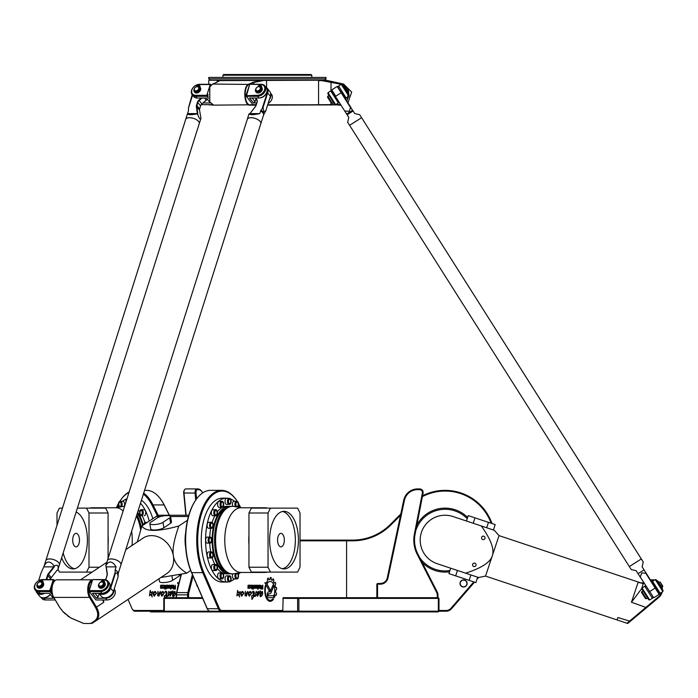 <?xml version="1.0" encoding="UTF-8"?>
<svg xmlns="http://www.w3.org/2000/svg" width="698" height="698" viewBox="0 0 698 698"><rect width="100%" height="100%" fill="white"/><g stroke="black" fill="none" stroke-linecap="round" stroke-linejoin="round"><path stroke-width="1.05" d="M196.574 584.243A3.368 1.684 90 0 0 197.595 586.599M463.559 587.027A3.551 3.551 0 0 0 466.639 581.696A3.551 3.551 0 0 0 460.488 581.696A3.551 3.551 0 0 0 463.559 587.027M463.559 586.835A3.368 3.368 0 0 1 460.654 581.792A3.368 3.368 0 0 1 466.473 581.792A3.368 3.368 0 0 1 463.559 586.835M268.73 591.791L269.777 591.791A1.815 0.907 90 0 0 270.475 591.127L272.97 585.116A6.963 3.481 -90 0 1 273.555 586.748L271.129 592.567A3.246 1.623 -90 0 1 269.882 593.736L268.73 593.736A0.986 0.497 90 0 0 268.233 594.731A0.986 0.497 90 0 0 268.73 595.717L273.346 595.717L274.393 597.636L268.73 597.671A2.94 1.475 -90 0 1 267.264 594.731A2.94 1.475 -90 0 1 268.73 591.791L269.716 591.791M274.393 597.636L268.73 597.671M273.284 595.717L274.331 597.636M268.73 595.717L268.669 595.717A0.986 0.497 90 0 1 268.172 594.731A0.986 0.497 90 0 1 268.669 593.736L268.73 593.736M273.555 586.748L271.068 592.567A3.246 1.623 -90 0 1 269.821 593.736M272.935 585.177A6.963 3.481 -90 0 1 273.494 586.748M269.288 590.944L264.874 582.76L266.322 582.76L269.96 589.513A0.977 0.489 -90 0 1 270.082 590.587A0.977 0.489 -90 0 1 269.629 591.206A0.977 0.489 -90 0 1 269.288 590.944M264.874 582.76L266.261 582.76L269.899 589.513A0.977 0.489 -90 0 1 270.021 590.552A0.977 0.489 -90 0 1 269.594 591.197M251.69 595.717L252.318 595.987M254.299 595.403L251.978 599.451L251.699 595.717L252.353 595.987C254.063 593.911 254.116 592.558 252.501 591.93L252.179 592.052M252.501 591.93L253.042 591.171L253.304 595.848L254.334 595.403L254.081 596.633M253.679 596.615L251.943 599.425M253.042 591.171C254.709 591.747 254.822 593.3 253.374 595.848L253.304 595.848M250.486 592.323L250.46 592.323C248.706 592.654 248.322 593.553 249.308 595.036L251.673 592.986L249.317 596.162M251.646 592.977L249.352 596.162C247.607 593.789 247.973 592.227 250.46 591.459L251.088 592.602L250.521 592.323C248.767 592.654 248.383 593.553 249.369 595.036L249.308 595.036M250.46 591.459L251.114 592.611M246.132 595.071L245.05 595.813M245.347 591.293L245.295 594.617L247.773 591.45L246.315 596.179L246.176 595.062L245.077 595.813L245.382 591.293L245.295 594.617M247.738 591.459L246.368 596.179M261.218 587.14L261.139 588.309L262.387 588.309L262.387 587.14L261.157 587.14L261.139 588.309M262.326 587.14L261.157 587.14M261.026 586.564L260.755 585.229L261.558 586.529L262.387 586.529L262.814 585.229L262.814 589.025L261.061 589.025A0.942 0.471 -90 0 1 260.59 588.074L261.026 586.564M262.387 585.229L262.753 589.025M261.558 586.529L260.755 585.229M254.552 587.559L255.433 587.053L255.18 585.91L254.308 586.416L254.491 587.559L255.119 587.559M255.119 585.91L254.246 586.416L254.491 587.559M253.898 587.236L253.898 586.233A1.003 0.497 -90 0 1 254.395 585.229L255.328 585.229A1.003 0.497 -90 0 1 255.826 586.233L255.826 587.236A1.003 0.497 -90 0 1 255.328 588.24L254.395 588.24A1.003 0.497 -90 0 1 253.898 587.236M255.267 585.229A1.003 0.497 -90 0 1 255.765 586.233L255.765 587.236A1.003 0.497 -90 0 1 255.267 588.24M248.401 586.495L249.326 586.495L249.334 588.24L247.912 588.24L247.912 587.62L249.273 587.219L248.191 587.044L247.886 585.831L248.191 585.229L249.675 585.229L249.675 585.875L248.296 586.093L249.387 586.495L249.675 587.681L249.395 588.24L247.912 588.24M248.401 585.875L248.34 586.495M249.614 585.229L249.614 585.875L248.34 585.875M249.125 587.044L248.191 587.044M247.912 587.62L249.125 587.62M252.685 588.24L253.156 585.229L253.583 589.086L253.095 588.24M253.156 585.229L253.156 589.086M252.057 589.086L252.057 588.44M252.493 585.229L252.057 588.24L252.493 585.229M252.057 585.229L252.057 588.24M249.954 588.24L249.954 587.515L251.341 587.079L251.123 585.945L249.954 585.945L249.954 585.229L251.254 585.229A0.986 0.497 -90 0 1 251.751 586.215L251.751 587.227A1.012 0.506 -90 0 1 251.245 588.24L251.184 588.24A1.012 0.506 -90 0 0 251.69 587.227L251.69 586.215A0.986 0.497 -90 0 0 251.193 585.229L249.954 585.229M251.062 585.945L249.954 585.945M249.954 587.515L251.062 587.515M259.08 587.559L259.961 587.053L259.708 585.91L258.836 586.416L259.019 587.559L259.647 587.559M259.647 585.91L258.775 586.416L259.019 587.559M259.796 585.229A1.003 0.497 -90 0 1 260.293 586.233L260.293 587.236A1.003 0.497 -90 0 1 259.796 588.24M260.354 587.236A1.003 0.497 -90 0 1 259.857 588.24L258.923 588.24A1.003 0.497 -90 0 1 258.426 587.236L258.426 586.233A1.003 0.497 -90 0 1 258.923 585.229L259.857 585.229A1.003 0.497 -90 0 1 260.354 586.233L260.293 587.236M256.777 587.515L257.71 587.515L257.457 585.91L256.803 585.91L256.55 587.07L257.649 587.515M256.803 585.91L256.716 587.515M257.396 585.91L256.742 585.91M256.655 588.24A1.003 0.497 -90 0 1 256.157 587.236L256.157 586.233A1.003 0.497 -90 0 1 256.655 585.229L257.606 585.229A1.03 0.515 -90 0 1 258.12 586.259L258.12 589.225L257.71 588.24L256.655 588.24M257.545 585.229A1.03 0.515 -90 0 1 258.059 586.259L257.71 589.225M237.617 590.499L238.585 592.968L240.156 591.52C239.205 592.986 239.021 594.809 239.606 596.982L238.219 594.356L236.875 595.83L237.634 590.412L238.585 592.968M240.129 591.52C239.109 592.986 238.925 594.809 239.571 596.982M238.184 594.364L236.84 595.83M259.961 595.595L260.467 595.752L262.055 592.27L260.127 595.045L260.101 590.787L261.008 592.218L262.352 591.398C263.12 593.998 262.465 595.787 260.38 596.755L259.961 595.595L260.433 595.752M262.055 592.27L260.101 595.045M260.075 590.787L261.008 592.218M262.326 591.398C263.05 594.007 262.387 595.795 260.354 596.755M243.925 592.977L241.639 596.162M242.747 591.459L243.401 592.602M242.773 592.323L242.773 592.323C241.019 592.654 240.636 593.553 241.621 595.036L244.047 592.986L241.665 596.162C239.92 593.789 240.295 592.227 242.773 591.459L243.436 592.611L242.834 592.323C241.08 592.654 240.697 593.553 241.683 595.036M258.714 591.337L257.274 596.232M258.478 592.227L255.241 596.432L255.939 592.166L256.271 591.363L256.803 592.611L258.749 591.337C259.403 592.759 258.984 594.356 257.483 596.118L258.417 592.227L255.215 596.432M256.236 591.363L256.794 592.558M265.764 586.241A9.842 4.921 90 0 0 270.205 600.324A9.842 4.921 90 0 0 272.665 598.997L273.581 598.997A10.863 5.436 -90 0 1 270.205 601.353A10.863 5.436 -90 0 1 265.371 585.517L265.702 586.241A9.842 4.921 90 0 0 270.135 600.324A9.842 4.921 90 0 0 270.17 600.324M265.353 585.587L265.702 586.241M272.665 598.997L273.511 598.997A10.863 5.436 -90 0 1 270.17 601.353M275.195 594.984A10.959 5.479 -90 0 1 274.759 596.572L274.052 595.272A9.065 4.537 90 0 0 274.166 586.084A9.065 4.537 90 0 0 270.205 581.425A9.065 4.537 90 0 0 267.526 583.17L266.828 581.844A10.959 5.479 -90 0 1 267.561 580.884L267.5 578.625A13.035 6.518 -90 0 1 268.241 578.057L268.957 579.82A10.959 5.479 -90 0 1 269.882 579.549L270.309 577.464A13.035 6.518 -90 0 1 271.156 577.595L271.365 579.785A10.959 5.479 -90 0 1 272.281 580.352L273.101 578.817A13.035 6.518 -90 0 1 273.817 579.654L273.555 581.818A10.959 5.479 -90 0 1 274.244 583.092L275.335 582.455A13.035 6.518 -90 0 1 275.797 583.833L275.099 585.57A10.959 5.479 -90 0 1 275.448 587.315L276.565 587.707A13.035 6.518 -90 0 1 276.687 589.269L275.675 590.246A10.959 5.479 -90 0 1 275.614 592.174L276.469 593.544A13.035 6.518 -90 0 1 276.26 594.966L275.134 594.984A10.959 5.479 -90 0 1 274.724 596.502M275.614 592.174L276.539 593.544A13.035 6.518 -90 0 1 276.321 594.966L276.059 595.272M275.675 590.246L275.614 590.246A10.959 5.479 -90 0 1 275.553 592.174M276.26 587.315L276.504 587.707A13.035 6.518 -90 0 1 276.626 589.269L275.614 590.246M275.448 587.315L275.387 587.315A10.959 5.479 -90 0 0 275.038 585.57L275.099 585.57M275.125 582.289L275.274 582.455A13.035 6.518 -90 0 1 275.736 583.833L275.038 585.57M274.244 583.092L274.183 583.092A10.959 5.479 -90 0 0 273.494 581.818L273.555 581.818M272.962 578.773L273.031 578.817A13.035 6.518 -90 0 1 273.756 579.654L273.494 581.818M272.281 580.352L272.22 580.352A10.959 5.479 -90 0 0 271.304 579.785L271.365 579.785M270.318 577.464L270.318 577.464A13.035 6.518 -90 0 1 271.094 577.595L271.304 579.785M268.957 579.82L268.285 578.04M270.17 581.425A9.065 4.537 90 0 0 270.135 581.425A9.065 4.537 90 0 0 267.5 583.118M300.027 540.819L346.583 540.819L346.583 597.689M238.454 503.337A49.052 24.526 -90 0 1 239.562 505.431L240.653 507.603M236.177 499.777A49.759 24.884 90 0 0 235.976 499.48A49.759 24.884 90 0 0 221.606 490.354A49.759 24.884 90 0 0 198.982 519.417A49.759 24.884 90 0 0 202.786 572.657L218.387 608.735A7.111 3.551 90 0 0 221.074 611.195L282.786 611.195L283.144 611.91L298.282 611.91L297.627 611.195L282.786 611.195L282.786 610.488L221.694 610.488A6.395 3.202 -90 0 1 219.277 608.272L203.676 572.194A49.052 24.526 -90 0 1 204.06 507.158A49.052 24.526 -90 0 1 236.386 500.065A49.052 24.526 -90 0 1 237.241 501.33M282.786 610.488L283.144 597.689L298.282 597.689L298.892 598.404L297.627 598.404L298.282 597.689L438.283 597.689L438.99 598.404L438.344 598.404L438.283 597.689L438.99 598.404L438.99 611.195L438.283 611.91L438.344 611.195L446.144 611.195A7.111 7.111 0 0 0 451.519 608.735L474.518 582.149M178.54 584.758L177.458 582.76L179.002 582.943M178.557 584.68L177.519 582.76L178.906 582.76M164.492 597.689L164.335 595.717M164.414 597.741L164.283 595.717L164.998 595.987C166.709 593.911 166.761 592.558 165.147 591.93L165.112 591.93M164.824 592.052L165.662 591.171C167.293 591.747 167.407 593.3 165.95 595.848L166.944 595.403M164.998 595.987L164.937 595.987C166.648 593.911 166.7 592.558 165.086 591.93L165.627 591.171M165.967 595.848L166.918 595.403L166.665 596.633L165.103 597.689M161.962 596.162C160.252 593.789 160.627 592.218 163.079 591.459M163.733 592.602L163.131 592.323C161.351 592.654 160.968 593.553 161.953 595.036L164.318 592.986L161.936 596.162C160.191 593.789 160.557 592.227 163.044 591.459L163.698 592.611L163.166 592.323M161.988 595.028L164.257 592.977M159.013 596.179L158.778 595.071M157.696 595.813L157.992 591.293M157.975 594.617L160.383 591.459L158.9 596.179L158.76 595.062L157.661 595.813L157.966 591.293L157.94 594.617L160.357 591.45M173.584 587.576L173.785 588.309L175.032 588.309L175.032 587.14L173.584 587.576M174.971 588.309L174.971 587.14M173.601 586.564L173.401 585.229L174.142 586.529L174.971 586.529L175.399 585.229L175.399 589.025L173.645 589.025A0.942 0.471 90 0 1 173.174 588.074L173.601 586.564M175.399 589.025L173.706 589.025A0.942 0.471 90 0 1 173.235 588.074L173.34 585.229L173.811 585.229M174.971 586.529L175.399 585.229M167.764 587.559L167.764 585.91L166.892 586.416L167.136 587.559L167.825 587.559L168.078 586.416L167.197 585.91M167.197 587.559L167.825 587.559M166.482 587.236L166.482 586.233A1.003 0.497 90 0 1 166.979 585.229L167.913 585.229A1.003 0.497 90 0 1 168.41 586.233L168.41 587.236A1.003 0.497 90 0 1 167.913 588.24L166.979 588.24A1.003 0.497 90 0 1 166.482 587.236L166.543 586.233A1.003 0.497 90 0 1 167.04 585.229M167.04 588.24A1.003 0.497 90 0 1 166.543 587.236M162.259 587.681L161.98 588.24L160.496 588.24L160.496 587.62L161.857 587.446L160.47 586.433L160.776 585.229L162.259 585.229L162.259 585.875L160.88 586.093L161.971 586.495L162.259 587.681M162.259 585.875L161.046 585.875M161.77 587.044L160.837 587.044L160.531 585.831L160.837 585.229L162.259 585.229M161.77 587.62L161.831 587.044M160.557 588.24L160.557 587.62L161.831 587.62M165.269 588.24L166.168 585.229L166.168 589.086L165.269 588.24M165.33 588.24L165.33 587.55M165.74 588.24L166.168 589.086M165.74 587.55L166.168 585.229M164.641 589.086L165.077 588.44L164.641 589.086M165.077 589.086L165.077 588.44M165.077 585.229L165.077 588.24M162.538 588.24L162.538 587.515L163.925 587.079L163.707 585.945L162.538 585.945L162.538 585.229L163.838 585.229A0.986 0.497 90 0 1 164.335 586.215L164.335 587.227A1.012 0.506 90 0 1 163.829 588.24L162.538 588.24M162.599 588.24L162.599 587.515L163.986 587.079L163.768 585.945L162.599 585.945L162.599 585.229M172.293 587.559L172.293 585.91L171.42 586.416L171.664 587.559L172.354 587.559L172.607 586.416L171.725 585.91M171.725 587.559L172.354 587.559M172.938 587.236A1.003 0.497 90 0 1 172.441 588.24L171.507 588.24A1.003 0.497 90 0 1 171.01 587.236L171.01 586.233A1.003 0.497 90 0 1 171.507 585.229L172.441 585.229A1.003 0.497 90 0 1 172.938 586.233L172.938 587.236M171.568 588.24A1.003 0.497 90 0 1 171.071 587.236L171.071 586.233A1.003 0.497 90 0 1 171.568 585.229M170.295 587.515L170.042 585.91L169.134 586.407L169.361 587.515L170.356 587.515L170.103 585.91L169.448 585.91M169.3 588.24A1.003 0.497 90 0 1 168.803 587.236L168.803 586.233A1.003 0.497 90 0 1 169.3 585.229M169.239 588.24A1.003 0.497 90 0 1 168.742 587.236L168.742 586.233A1.003 0.497 90 0 1 169.239 585.229L170.19 585.229A1.03 0.515 90 0 1 170.705 586.259L170.705 589.225L170.295 588.24L169.239 588.24M170.295 588.24L170.705 589.225M151.292 592.968L152.74 591.52C151.789 592.986 151.606 594.809 152.19 596.982L150.864 594.356L149.459 595.83L150.218 590.412L151.23 592.968L152.775 591.52M149.485 595.83L150.262 590.499M152.19 596.982L150.864 594.356M173.113 595.752L174.64 592.27L172.711 595.045L172.685 590.787L173.593 592.218L174.936 591.398C175.704 593.998 175.05 595.787 172.964 596.755L172.546 595.595L173.113 595.752L174.666 592.27M172.746 595.045L172.72 590.787M173.627 592.218L174.971 591.398M172.999 596.755L172.546 595.595M154.284 596.162C152.574 593.789 152.941 592.218 155.392 591.459M156.047 592.602L155.445 592.323C153.665 592.654 153.281 593.553 154.267 595.036L156.631 592.986L154.249 596.162C152.504 593.789 152.879 592.227 155.357 591.459L156.012 592.611L155.48 592.323M154.302 595.028L156.57 592.977M169.919 596.232L171.097 592.227M167.86 596.432L168.855 591.363L169.387 592.611L171.333 591.337C171.987 592.759 171.568 594.356 170.068 596.118L171.062 592.227L167.825 596.432L168.794 592.14M168.558 592.166L168.881 591.363M169.44 592.558L171.359 591.337M177.388 589.278A10.863 5.436 90 0 1 177.955 585.517L178.217 586.006M177.467 588.955A10.863 5.436 90 0 1 177.999 585.587M179.944 579.192L180.084 578.625A13.035 6.518 90 0 1 180.101 578.616M143.369 494.149A49.052 24.526 90 0 1 152.147 505.431L157.347 515.822M116.453 507.594A49.052 24.526 90 0 1 118.581 503.337M119.794 501.33A49.052 24.526 90 0 1 120.649 500.065A49.052 24.526 90 0 1 128.99 492.465M163.786 610.488L134.278 610.488A6.395 3.202 90 0 1 132.428 609.31A6.395 3.202 90 0 1 131.861 608.272L128.031 599.416M184.499 489.917A2.844 1.422 90 0 0 184.289 490.153L184.289 490.153A2.844 1.422 90 0 0 183.714 493.024L185.877 515.229M188.582 597.689L188.582 594.853A4.973 2.487 -90 0 1 188.853 592.593L193.058 576.103M196.6 498.887L196.025 493.024A2.844 1.422 -90 0 1 197.421 489.638L198.389 489.638A13.506 6.753 -90 0 1 202.289 492.116A13.506 6.753 -90 0 1 202.76 492.84M124.2 506.355A3.019 1.509 90 0 0 124.471 503.101A3.019 1.509 90 0 0 123.084 501.304L120.623 501.304A3.019 1.509 -90 0 1 122.054 503.363A3.019 1.509 -90 0 1 121.531 506.739M144.198 515.743A3.019 1.509 90 0 0 145.594 513.876A3.019 1.509 90 0 0 145.263 510.578A3.019 1.509 90 0 0 144.198 509.697L141.738 509.697A3.019 1.509 -90 0 1 143.247 512.716A3.019 1.509 -90 0 1 141.738 515.743L141.118 515.743A3.019 1.509 90 0 1 139.609 512.716A3.019 1.509 90 0 1 141.118 509.697A3.019 1.509 90 0 1 142.191 510.578A3.019 1.509 90 0 1 142.514 513.876A3.019 1.509 90 0 1 141.118 515.743M143.84 524.695A3.019 1.509 90 0 1 145.315 522.27L145.934 522.27A3.019 1.509 -90 0 1 146.755 522.75M219.12 572.884L221.58 572.884A3.019 1.509 90 0 0 220.071 575.902A3.019 1.509 90 0 0 221.58 578.921L219.12 578.921A3.019 1.509 -90 0 1 218.544 578.694A3.019 1.509 -90 0 1 217.636 575.318A3.019 1.509 -90 0 1 219.12 572.884L222.2 572.884A3.019 1.509 -90 0 1 223.709 575.902A3.019 1.509 -90 0 1 222.2 578.921A3.019 1.509 -90 0 1 221.624 578.694A3.019 1.509 -90 0 1 220.716 575.318A3.019 1.509 -90 0 1 222.2 572.884M212.838 564.481L215.298 564.481A3.019 1.509 90 0 0 213.789 567.509A3.019 1.509 90 0 0 215.298 570.528L212.838 570.528A3.019 1.509 -90 0 1 211.773 569.647A3.019 1.509 -90 0 1 211.442 566.348A3.019 1.509 -90 0 1 212.838 564.481L215.918 564.481A3.019 1.509 -90 0 1 217.427 567.509A3.019 1.509 -90 0 1 215.918 570.528A3.019 1.509 -90 0 1 214.844 569.647A3.019 1.509 -90 0 1 214.522 566.348A3.019 1.509 -90 0 1 215.918 564.481M208.641 551.917L211.101 551.917A3.019 1.509 90 0 0 209.592 554.936A3.019 1.509 90 0 0 211.101 557.955L208.641 557.955A3.019 1.509 -90 0 1 207.245 556.097A3.019 1.509 -90 0 1 208.641 551.917L211.721 551.917A3.019 1.509 -90 0 1 213.23 554.936A3.019 1.509 -90 0 1 211.721 557.955A3.019 1.509 -90 0 1 210.325 556.097A3.019 1.509 -90 0 1 211.721 551.917M207.166 537.094L209.627 537.094A3.019 1.509 90 0 0 208.117 540.112A3.019 1.509 90 0 0 209.627 543.131L207.166 543.131A3.019 1.509 -90 0 1 205.657 540.112A3.019 1.509 -90 0 1 207.166 537.094L210.246 537.094A3.019 1.509 -90 0 1 211.756 540.112A3.019 1.509 -90 0 1 210.246 543.131A3.019 1.509 -90 0 1 208.728 540.112A3.019 1.509 -90 0 1 210.246 537.094M208.641 522.27L211.101 522.27A3.019 1.509 90 0 0 209.592 525.289A3.019 1.509 90 0 0 211.101 528.307L208.641 528.307A3.019 1.509 -90 0 1 207.245 524.128A3.019 1.509 -90 0 1 208.641 522.27L211.721 522.27A3.019 1.509 -90 0 1 213.23 525.289A3.019 1.509 -90 0 1 211.721 528.307A3.019 1.509 -90 0 1 210.325 524.128A3.019 1.509 -90 0 1 211.721 522.27M212.838 509.697L215.298 509.697A3.019 1.509 90 0 0 213.789 512.716A3.019 1.509 90 0 0 215.298 515.743L212.838 515.743A3.019 1.509 -90 0 1 211.442 513.876A3.019 1.509 -90 0 1 211.773 510.578A3.019 1.509 -90 0 1 212.838 509.697L215.918 509.697A3.019 1.509 -90 0 1 217.427 512.716A3.019 1.509 -90 0 1 215.918 515.743A3.019 1.509 -90 0 1 214.522 513.876A3.019 1.509 -90 0 1 214.844 510.578A3.019 1.509 -90 0 1 215.918 509.697M219.12 501.304L221.58 501.304A3.019 1.509 90 0 0 220.071 504.322A3.019 1.509 90 0 0 221.58 507.341L219.12 507.341A3.019 1.509 -90 0 1 217.636 504.907A3.019 1.509 -90 0 1 218.544 501.53A3.019 1.509 -90 0 1 219.12 501.304L222.2 501.304A3.019 1.509 -90 0 1 223.709 504.322A3.019 1.509 -90 0 1 222.2 507.341A3.019 1.509 -90 0 1 220.716 504.907A3.019 1.509 -90 0 1 221.624 501.53A3.019 1.509 -90 0 1 222.2 501.304M226.536 498.355L228.996 498.355A3.019 1.509 90 0 0 227.487 501.373A3.019 1.509 90 0 0 228.996 504.392L226.536 504.392A3.019 1.509 -90 0 1 225.026 501.373A3.019 1.509 -90 0 1 226.536 498.355L229.616 498.355A3.019 1.509 -90 0 1 231.125 501.373A3.019 1.509 -90 0 1 229.616 504.392A3.019 1.509 -90 0 1 228.106 501.373A3.019 1.509 -90 0 1 229.616 498.355M232.827 506.355A3.019 1.509 -90 0 1 232.565 503.101A3.019 1.509 -90 0 1 233.943 501.304L236.413 501.304A3.019 1.509 90 0 0 234.973 503.363A3.019 1.509 90 0 0 235.505 506.739M226.536 581.87A3.019 1.509 -90 0 1 225.026 578.851A3.019 1.509 -90 0 1 226.536 575.833L228.996 575.833A3.019 1.509 90 0 0 227.487 578.851A3.019 1.509 90 0 0 228.996 581.87L229.616 581.87A3.019 1.509 -90 0 1 228.106 578.851A3.019 1.509 -90 0 1 229.616 575.833A3.019 1.509 -90 0 1 231.125 578.851A3.019 1.509 -90 0 1 229.616 581.87M202.088 491.837A14.213 7.111 90 0 0 201.879 491.532A14.213 7.111 90 0 0 197.778 488.923L196.81 488.923A3.551 1.78 90 0 0 195.065 493.154L195.737 500.091A49.052 24.526 90 0 0 191.365 572.194L206.966 608.272A6.395 3.202 90 0 0 207.533 609.31A6.395 3.202 90 0 0 207.742 609.581M186.13 515.229L183.984 493.154A3.551 1.78 -90 0 1 184.7 489.577A3.551 1.78 -90 0 1 185.729 488.923L196.81 488.923L197.421 489.638M192.412 574.629L187.919 592.27A5.689 2.844 90 0 0 187.614 594.853L187.614 597.689M176.533 597.689L176.533 594.853A5.689 2.844 -90 0 1 176.838 592.27L181.367 574.498M181.14 574.55L176.542 592.593A4.973 2.487 90 0 0 176.271 594.853L176.271 597.689M377.548 597.689L377.548 583.476L376.841 584.182L380.323 584.182A7.818 7.818 0 0 0 387.966 577.988L404.43 500.344A13.506 13.506 0 0 1 417.648 489.638L419.585 489.638A2.844 2.844 0 0 1 422.377 493.024L414.376 534.145A31.279 31.279 0 0 0 417.212 554.308L436.721 592.593A4.973 4.973 0 0 1 437.262 594.853L437.262 597.689M376.841 584.182L376.841 597.689M437.978 597.689L437.978 594.853A5.689 5.689 0 0 0 437.358 592.27L417.849 553.985A30.564 30.564 0 0 1 415.074 534.284L423.075 493.154A3.551 3.551 0 0 0 419.585 488.923L417.648 488.923A14.213 14.213 0 0 0 403.732 500.196L387.277 577.839A7.111 7.111 0 0 1 380.323 583.476L377.548 583.476M186.698 488.923L185.729 488.923M283.144 611.91L213.318 611.91L212.96 611.195L164.327 611.195L164.466 611.91L150.524 611.91L150.166 611.195M282.786 598.404L297.627 598.404L297.627 611.195L298.892 611.195L298.282 611.91L438.283 611.91M298.892 611.195L298.892 598.404L438.344 598.404L438.344 611.195L298.892 611.195M164.466 597.689L164.327 598.404L163.786 598.404L164.466 597.689L202.385 597.689M213.318 611.91L164.466 611.91L163.786 611.195L164.327 611.195L164.327 598.404L202.69 598.404M163.786 598.404L163.786 611.195L134.888 611.195A7.111 3.551 -90 0 1 132.838 609.895A7.111 3.551 -90 0 1 132.637 609.581M259.167 611.91L259.167 611.195M400.809 514.016L390.322 524.495A53.31 53.31 0 0 1 352.63 540.112L346.173 540.112L346.583 540.819L352.63 540.819A54.025 54.025 0 0 0 390.828 525.001L400.539 515.29M473.785 581.905L450.987 608.272A6.395 6.395 0 0 1 446.144 610.488L438.99 610.488M476.97 579.305L478.54 577.49M346.173 540.112L300.027 540.112M422.395 496.627A49.052 49.052 0 0 1 491.139 523.247M493.826 530.14A49.759 49.759 0 0 0 493.652 529.285M491.994 523.535A49.759 49.759 0 0 0 422.569 495.737M207.533 609.31L207.943 609.895A7.111 3.551 -90 0 0 209.993 611.195L221.074 611.195L221.694 610.488M207.943 609.895A7.111 3.551 -90 0 1 207.306 608.735L191.706 572.657A49.759 24.884 -90 0 1 196.164 499.48A49.759 24.884 -90 0 1 210.526 490.354L221.606 490.354M195.964 499.777A49.052 24.526 90 0 0 195.754 500.065L196.164 499.48M158.298 515.482L153.019 504.924A49.759 24.884 -90 0 0 143.683 493.172M107.396 560.599A7.111 3.298 17.6 0 1 113.12 559.107A7.111 3.298 17.6 0 1 120.326 562.745A7.111 3.298 17.6 0 1 120.946 564.891A7.111 3.298 -162.4 0 0 120.326 562.763A7.111 3.298 -162.4 0 0 113.12 559.124A7.111 3.298 -162.4 0 0 107.387 560.616A7.111 3.298 17.6 0 1 107.396 560.599L247.267 119.367A7.111 3.298 17.6 0 1 247.267 119.349A7.111 3.298 17.6 0 1 252.999 117.866A7.111 3.298 17.6 0 1 260.206 121.504A7.111 3.298 17.6 0 1 260.825 123.651A7.111 3.298 17.6 0 1 260.816 123.659A7.111 3.298 -162.4 0 0 260.197 121.522A7.111 3.298 -162.4 0 0 257.806 119.576A7.111 3.298 -162.4 0 0 252.083 117.761A7.111 3.298 -162.4 0 0 247.267 119.367L129.156 491.959A49.759 24.884 -90 0 0 121.059 499.48A49.759 24.884 -90 0 0 120.859 499.777M169.361 515.229L164.458 505.431A49.052 24.526 -90 0 0 161.282 500.065A49.052 24.526 -90 0 0 161.072 499.777M144.573 490.354L146.501 490.354A49.759 24.884 90 0 1 160.872 499.48A49.759 24.884 90 0 1 164.1 504.924L169.248 515.229M449.503 571.793A31.986 31.986 0 0 1 422.133 562.396M416.881 525.018A31.986 31.986 0 0 1 467.634 517.427M280.954 533.359A6.753 3.377 -90 0 1 284.33 540.112A6.753 3.377 -90 0 1 280.954 546.866A6.753 3.377 -90 0 1 277.577 540.112A6.753 3.377 -90 0 1 280.954 533.359M282.489 568.739A28.793 14.396 90 0 0 295.35 540.112A28.793 14.396 90 0 0 282.489 511.486M284.034 511.32A28.793 14.396 -90 0 1 298.43 540.112A28.793 14.396 -90 0 1 284.034 568.905A28.793 14.396 -90 0 1 269.637 540.112A28.793 14.396 -90 0 1 284.034 511.32M237.625 573.128A3.019 1.509 -90 0 1 238.533 575.929A3.019 1.509 -90 0 1 237.599 578.694A3.019 1.509 -90 0 1 237.023 578.921A3.019 1.509 -90 0 1 235.575 576.757A3.019 1.509 -90 0 1 236.203 573.372M235.505 573.486A3.019 1.509 90 0 0 234.973 576.862A3.019 1.509 90 0 0 236.413 578.921L233.943 578.921A3.019 1.509 -90 0 1 232.565 577.124A3.019 1.509 -90 0 1 232.827 573.869M236.203 506.853A3.019 1.509 -90 0 1 235.575 503.467A3.019 1.509 -90 0 1 237.023 501.304A3.019 1.509 -90 0 1 237.599 501.53A3.019 1.509 -90 0 1 238.533 504.296A3.019 1.509 -90 0 1 237.625 507.097M268.041 512.995L270.475 508.127L251.393 508.127L248.95 512.995L268.041 512.995L268.041 567.23L248.95 567.23L248.95 512.995M248.95 567.23L251.393 572.098L270.475 572.098L268.041 567.23M270.475 508.127L297.592 508.127L300.027 512.995L300.027 567.23L297.592 572.098L270.475 572.098M262.561 508.127A32.344 16.167 -90 0 1 264.952 507.769A32.344 16.167 -90 0 1 267.343 508.127M267.343 572.098A32.344 16.167 -90 0 1 264.952 572.456A32.344 16.167 -90 0 1 262.561 572.098M248.95 544.894A32.344 16.167 -90 0 1 248.776 540.112A32.344 16.167 -90 0 1 248.95 535.331M264.952 572.456L240.941 572.456A32.344 16.167 -90 0 1 224.765 540.112A32.344 16.167 -90 0 1 240.941 507.769L264.952 507.769M241.621 572.456L233.891 573.756A33.766 16.883 -90 0 1 232.478 573.878A33.766 16.883 -90 0 1 215.595 540.112A33.766 16.883 -90 0 1 232.478 506.347A33.766 16.883 -90 0 1 233.891 506.469L241.621 507.769M232.478 573.878L231.396 573.878A33.766 16.883 -90 0 1 214.513 540.112A33.766 16.883 -90 0 1 231.396 506.347L232.478 506.347M225.908 572.037A32.518 16.263 -90 0 1 212.733 540.112A32.518 16.263 -90 0 1 225.908 508.188M230.2 573.791A33.766 16.883 -90 0 1 228.996 573.878A33.766 16.883 -90 0 1 212.113 540.112A33.766 16.883 -90 0 1 228.996 506.347A33.766 16.883 -90 0 1 230.2 506.434M209.723 537.094A33.766 16.883 -90 0 1 210.717 528.307M212.166 522.401A33.766 16.883 -90 0 1 214.853 515.743M217.348 511.782A33.766 16.883 -90 0 1 226.536 506.347L228.996 506.347M228.996 573.878L226.536 573.878A33.766 16.883 -90 0 1 217.348 568.442M214.853 564.481A33.766 16.883 -90 0 1 212.166 557.824M210.717 551.917A33.766 16.883 -90 0 1 209.723 543.131M228.464 581.87A41.941 20.966 -90 0 1 226.536 582.053A41.941 20.966 -90 0 1 205.561 540.112A41.941 20.966 -90 0 1 226.536 498.171A41.941 20.966 -90 0 1 228.464 498.355M230.506 498.93A41.941 20.966 -90 0 1 234.476 501.304M238.411 505.544A41.941 20.966 -90 0 1 239.684 507.446M239.684 572.779A41.941 20.966 -90 0 1 238.411 574.681M234.476 578.921A41.941 20.966 -90 0 1 230.506 581.294M226.536 582.053L222.226 582.053A41.941 20.966 -90 0 1 201.26 540.112A41.941 20.966 -90 0 1 222.226 498.171L226.536 498.171M467.215 518.675A30.808 30.808 0 0 0 415.816 530.463M419.611 557.449A30.808 30.808 0 0 0 449.922 570.545M76.082 533.359A6.753 3.377 90 0 1 79.459 540.112A6.753 3.377 90 0 1 76.082 546.866A6.753 3.377 90 0 1 72.705 540.112A6.753 3.377 90 0 1 76.082 533.359M63.186 552.912A28.793 14.396 -90 0 0 74.538 568.739M76.152 512.018A28.793 14.396 90 0 1 87.311 543.28A28.793 14.396 90 0 1 73.002 568.905A28.793 14.396 90 0 1 61.642 557.789M119.41 507.097A3.019 1.509 90 0 1 118.503 504.296A3.019 1.509 90 0 1 119.428 501.53A3.019 1.509 90 0 1 120.012 501.304A3.019 1.509 90 0 1 121.461 503.467A3.019 1.509 90 0 1 120.833 506.853M145.315 522.27A3.019 1.509 90 0 1 146.327 523.038M125.954 502.063A3.019 1.509 90 0 1 127.106 498.416M190.537 117.761L190.519 117.761A7.076 3.281 17.6 0 1 190.537 117.761A7.076 3.281 17.6 0 1 196.234 119.567A7.111 3.298 -162.4 0 0 190.519 117.761A7.111 3.298 -162.4 0 0 185.703 119.367L45.832 560.599A7.111 3.298 17.6 0 1 53.606 559.604A7.111 3.298 17.6 0 1 59.391 564.891A7.111 3.298 -162.4 0 0 53.606 559.621A7.111 3.298 -162.4 0 0 45.832 560.616A7.111 3.298 17.6 0 1 45.832 560.599L57.009 525.35L57.009 512.995L59.443 508.127L62.471 508.127L185.703 119.367A7.111 3.298 17.6 0 1 185.712 119.349A7.111 3.298 17.6 0 1 193.486 118.363A7.111 3.298 17.6 0 1 199.262 123.651A7.111 3.298 17.6 0 1 199.262 123.659M88.995 512.995L108.077 512.995L105.642 508.127L86.561 508.127L88.995 512.995L88.995 567.23L86.561 572.098L59.443 572.098L58.013 569.236M86.561 572.098L92.11 572.098M108.077 512.995L108.077 558.435M99.413 567.23L88.995 567.23M77.382 508.127L86.561 508.127M89.693 508.127A32.344 16.167 90 0 1 92.084 507.769A32.344 16.167 90 0 1 94.474 508.127M108.077 535.331A32.344 16.167 90 0 1 108.077 544.894M70.35 617.721L83.734 623.489L70.742 617.966L62.759 611.439L59.915 607.679A28.688 15.958 22.7 0 1 59.74 607.408L53.772 597.401A9.955 4.973 -90 0 1 54.095 581.652A9.955 4.973 -90 0 1 56.974 579.82L80.523 579.82L91.595 572.439A32.344 16.167 90 0 1 89.693 572.098M92.084 507.769L116.095 507.769A32.344 16.167 90 0 1 123.127 510.98M131.634 531.178A32.344 16.167 90 0 1 132.044 545.47M115.414 507.769L123.145 506.469A33.766 16.883 90 0 1 124.558 506.347A33.766 16.883 90 0 1 124.593 506.347L124.558 506.347M136.424 516.084A33.766 16.883 90 0 1 140.638 529.817M136.825 514.819A33.766 16.883 90 0 1 141.336 527.697M137.288 513.362A32.518 16.263 90 0 1 142.575 525.542M137.619 512.306A33.766 16.883 90 0 1 143.169 525.14M138.3 510.168A33.766 16.883 90 0 1 139.687 511.782M142.183 515.743A33.766 16.883 90 0 1 144.87 522.401M117.351 507.446A41.941 20.966 90 0 1 118.625 505.544M122.551 501.304A41.941 20.966 90 0 1 126.53 498.93M140.49 503.241A41.941 20.966 90 0 1 149.198 521.127M141.424 500.309A41.941 20.966 90 0 1 152.836 518.693M643.984 583.031L643.268 583.659L644.193 582.847L640.843 582.874L638.234 582.106L643.242 583.729A7.818 7.818 0 0 0 644.315 583.554M661.259 592.619A9.24 9.24 0 0 1 658.406 596.86L627.031 623.253L627.729 623.489L658.86 597.401A9.955 9.955 0 0 0 662.158 592.052L663.1 590.613L656.251 579.802L654.55 580.047A9.955 9.955 0 0 0 650.492 580.021M650.902 580.666A9.24 9.24 0 0 1 653.651 580.614M662.419 589.54A9.955 9.955 0 0 0 662.044 587.07L662.699 586.66L660.142 581.966L658.755 582.429M658.999 582.272A9.955 9.955 0 0 0 658.301 581.704M643.242 583.729L641.567 588.763L631.454 602.252L646.592 607.679M639.464 582.437L638.199 582.019A21.472 0.794 108.4 0 1 638.234 582.106M627.031 623.253L485.538 576.077L478.575 577.508L465.618 573.18C483.252 579.061 483.252 579.061 465.618 573.18C481.533 568.032 490.424 562.256 492.282 555.852L485.538 576.077M631.454 602.252L638.199 582.019L499.026 535.619L492.282 555.852C494.638 549.605 490.991 539.65 481.35 525.978C498.991 531.859 498.991 531.859 481.35 525.978L486.672 527.749L488.469 522.357L468.236 515.613L466.439 521.005M630.364 621.281L617.835 617.547L617.041 619.92M484.953 538.42A1.745 1.745 0 0 1 481.986 539.03A1.745 1.745 0 0 1 482.946 536.151A1.745 1.745 0 0 1 484.953 538.42M475.957 565.397A1.745 1.745 0 0 1 472.991 565.999A1.745 1.745 0 0 1 473.951 563.129A1.745 1.745 0 0 1 475.957 565.397M499.026 535.619L494.315 530.305L486.672 527.749M493.407 530L495.214 524.608L488.469 522.357M450.699 568.207L448.901 573.608L475.87 582.603L477.676 577.202M481.35 525.978L452.95 516.511A24.884 24.884 0 0 0 421.479 532.242A24.884 24.884 0 0 0 437.21 563.714L465.618 573.18M53.894 581.957A9.24 4.624 90 0 0 53.685 582.228A9.24 4.624 90 0 0 53.388 596.86L59.522 607.147L63.064 611.771M114.158 589.147L114.489 589.557A7.111 5.2 141.7 0 1 113.94 596.153A7.111 5.2 141.7 0 1 107.003 599.966L95.923 599.966L89.318 591.59L89.204 590.613L88.89 590.988L92.633 579.802A9.955 4.973 90 0 0 87.992 586.433A9.955 4.973 90 0 0 89.484 597.401L95.452 607.408A28.688 15.958 22.7 0 1 95.609 607.679C98.837 613.708 98.366 618.219 94.195 621.211L90.653 623.489L83.734 623.489M90.653 623.489L92.162 623.253L95.216 621.29C99.509 618.062 99.927 613.341 96.464 607.147L90.321 596.86A9.24 4.624 -90 0 1 88.786 587.768A9.24 4.624 -90 0 1 92.11 580.841M95.233 621.281L166.743 573.59A21.324 17.52 -123.7 0 0 173.383 555.852A21.324 17.52 -123.7 0 0 143.081 538.106L125.78 549.649M95.609 607.679L103.801 602.252L102.667 599.966M170.582 516.695L171.481 522.087A7.111 1.946 170.5 0 1 170.626 523.256L163.882 527.749A7.111 1.946 170.5 0 1 156.143 529.913A7.111 1.946 170.5 0 1 150.716 528.918L149.817 523.526A7.111 1.946 170.5 0 1 150.672 522.357L157.416 517.864A7.111 1.946 170.5 0 1 165.156 515.691A7.111 1.946 170.5 0 1 170.582 516.695A7.111 1.946 170.5 0 1 169.727 517.864L162.983 522.357A7.111 1.946 170.5 0 1 155.244 524.521A7.111 1.946 170.5 0 1 149.817 523.526M159.022 578.747L159.484 581.521A7.111 1.946 -9.5 0 0 164.911 582.516A7.111 1.946 -9.5 0 0 172.65 580.352L179.395 575.85A7.111 1.946 -9.5 0 0 180.258 574.759M185.668 547.529A23.811 11.91 -90 0 1 185.668 532.696M160.671 516.511L156.116 516.511A24.884 12.442 -90 0 1 160.051 515.229L188.783 515.229M190.676 570.545L186.715 573.18L160.898 577.49M187.5 520.211L178.854 525.978C174.029 539.65 172.205 549.605 173.383 555.852C174.317 562.256 178.758 568.032 186.715 573.18M156.116 516.511L141.912 525.978C145.411 531.859 157.722 531.859 178.854 525.978M137.297 541.971L141.912 525.978M88.89 590.988L89.318 591.59L100.399 591.59A7.111 5.2 -38.3 0 0 107.335 587.786A7.111 5.2 -38.3 0 0 107.885 581.19A7.111 5.2 -38.3 0 0 104.203 579.584L93.122 579.584L103.714 579.802A6.395 4.677 141.7 0 1 107.544 585.212A6.395 4.677 141.7 0 1 100.285 590.613L89.204 590.613L92.633 579.802L56.974 579.82A9.955 4.973 -90 0 0 54.741 580.876L53.729 579.584L54.714 580.902M63.012 611.727L65.429 614.074M67.27 615.592L69.372 617.093M63.239 611.963L59.74 607.408M649.672 599.966L642.064 587.96L641.837 588.938L648.695 599.748L649.672 599.966L653.572 597.488M639.726 576.312L653.764 597.793L638.051 573.669L644.053 569.865L659.278 593.876L662.882 591.59L655.265 579.584L656.251 579.802M655.265 579.584L651.662 581.87M645.659 585.674L642.064 587.96M661.8 587.227L662.803 586.172L660.142 581.966M652.569 581.294L660.177 593.309M657.708 580.771L657.106 581.155L657.708 580.771L662.228 587.908L661.625 588.283M641.558 592.48L645.371 598.483L646.348 598.71L641.785 591.503L641.558 592.48M652.377 598.256L644.76 586.25M99.125 593.605L98.025 597.052L96.42 598.256L92.511 593.309L101.751 593.309A7.111 5.2 -38.3 0 0 108.687 589.496A7.111 5.2 -38.3 0 0 109.237 582.9L107.885 581.19M98.025 597.052L95.076 593.309M55.238 599.966L45.44 599.966L44.087 598.256L53.327 598.256L49.418 593.309L40.187 593.309L38.835 591.59L49.916 591.59L52.498 594.862M37.387 584.069A2.487 1.824 141.7 0 1 41.191 582.245A2.487 1.824 141.7 0 1 40.039 585.884A2.487 1.824 141.7 0 1 37.387 584.069M37.23 584.261A2.844 2.077 -38.3 0 0 37.456 586.015A2.844 2.077 -38.3 0 0 40.981 585.892A2.844 2.077 -38.3 0 0 41.924 582.498A2.844 2.077 -38.3 0 0 40.816 581.879A2.844 2.077 -38.3 0 0 37.23 584.261M37.718 586.276A2.844 2.077 -38.3 0 0 37.91 586.59A2.844 2.077 -38.3 0 0 41.426 586.46A2.844 2.077 -38.3 0 0 42.369 583.066A2.844 2.077 -38.3 0 0 42.116 582.813M98.95 584.069A2.487 1.824 141.7 0 1 102.754 582.245A2.487 1.824 141.7 0 1 101.603 585.884A2.487 1.824 141.7 0 1 98.95 584.069M98.784 584.261A2.844 2.077 -38.3 0 0 99.02 586.015A2.844 2.077 -38.3 0 0 102.536 585.892A2.844 2.077 -38.3 0 0 103.487 582.498A2.844 2.077 -38.3 0 0 102.37 581.879A2.844 2.077 -38.3 0 0 98.784 584.261M99.282 586.276A2.844 2.077 -38.3 0 0 99.465 586.59A2.844 2.077 -38.3 0 0 102.99 586.46A2.844 2.077 -38.3 0 0 103.932 583.066A2.844 2.077 -38.3 0 0 103.67 582.813M113.948 589.801A7.111 5.2 141.7 0 1 105.651 598.256L96.42 598.256M104.325 581.277A1.283 0.934 141.7 0 1 104.639 582.141A1.283 0.934 -38.3 0 0 104.726 582.786M104.621 582.655L104.796 582.874A3.647 2.661 141.7 0 1 104.866 582.952A3.647 2.661 141.7 0 1 103.653 587.297A3.647 2.661 141.7 0 1 99.142 587.463A3.647 2.661 141.7 0 1 99.003 587.262M100.791 582.123A1.283 0.934 -38.3 0 0 101.001 581.766A1.283 0.934 141.7 0 1 102.423 580.771L102.92 581.155L102.397 581.888M46.862 579.584A3.551 2.6 141.7 0 1 46.993 578.45L47.944 575.449A3.551 2.6 141.7 0 1 48.59 574.227L54.226 566.942L54.392 565.921C57.821 564.324 58.929 565.738 57.725 570.144L56.922 570.371L51.294 577.647A3.551 2.6 -38.3 0 0 50.64 578.869L50.413 579.584L53.729 579.584L53.231 579.802L54.147 580.186L53.318 582.813M49.811 590.613L49.916 591.59L50.727 590.988L49.811 590.613L38.73 590.613A6.395 4.677 141.7 0 1 34.9 585.212A6.395 4.677 141.7 0 1 42.15 579.802L53.231 579.802L49.811 590.613M51.949 592.541L50.727 590.988L51.914 587.254M45.44 599.966A7.111 5.2 141.7 0 1 41.767 598.361L40.842 597.2M54.741 580.876L53.729 579.584L42.648 579.584A7.111 5.2 -38.3 0 0 35.703 583.397A7.111 5.2 -38.3 0 0 35.162 589.993A7.111 5.2 -38.3 0 0 38.835 591.59L38.73 590.613M35.162 589.993L36.514 591.703A7.111 5.2 -38.3 0 0 40.187 593.309M42.77 581.277A1.283 0.934 141.7 0 1 43.084 582.141A1.283 0.934 -38.3 0 0 43.171 582.786M43.067 582.655L43.232 582.874A3.647 2.661 141.7 0 1 43.302 582.952A3.647 2.661 141.7 0 1 42.089 587.297A3.647 2.661 141.7 0 1 37.579 587.463A3.647 2.661 141.7 0 1 37.439 587.262M41.165 581.757L41.06 580.771L40.842 581.888M37.238 584.226A3.647 2.661 -38.3 0 0 37.282 587.088A3.647 2.661 -38.3 0 0 41.793 586.922A3.647 2.661 -38.3 0 0 42.997 582.568A3.647 2.661 -38.3 0 0 42.936 582.49A1.283 0.934 141.7 0 1 42.779 581.766A1.283 0.934 -38.3 0 0 41.993 580.771L41.444 582.088M40.362 581.853L40.868 581.373M41.06 580.771L40.859 580.771A1.283 0.934 -38.3 0 0 39.446 581.766A1.283 0.934 141.7 0 1 39.228 582.123M102.615 580.771L101.925 581.853M102.999 582.088L103.548 580.771A1.283 0.934 141.7 0 1 104.342 581.766A1.283 0.934 -38.3 0 0 104.473 582.464A3.647 2.661 141.7 0 1 104.56 582.568A3.647 2.661 141.7 0 1 103.348 586.922A3.647 2.661 141.7 0 1 98.837 587.088A3.647 2.661 141.7 0 1 98.802 584.226M45.004 597.61A6.395 4.677 -38.3 0 0 50.343 594.469M44.087 598.256A7.111 5.2 141.7 0 1 41.086 597.322M109.761 587.446A6.395 4.677 141.7 0 1 109.647 587.873A6.395 4.677 141.7 0 1 102.37 593.274M106.558 597.61A6.395 4.677 -38.3 0 0 112.997 592.532M335.659 104.674L328.043 92.668L327.824 93.654L334.674 104.456L335.659 104.674L339.263 102.397M345.266 98.584L348.869 96.307L349.087 95.321L342.238 84.519L341.252 84.292L348.869 96.307M341.252 84.292L337.352 86.77M644.053 569.865L642.151 566.863L643.251 561.951L641.349 558.95L629.343 566.567L641.331 558.932L361.599 117.709L349.585 125.308L347.674 122.307L348.773 117.404L347.124 114.795L353.127 110.991L352.638 110.214L346.627 114.018L331.646 90.382L328.043 92.668M347.464 88.777L345.641 86.569L348.686 91.368L347.464 88.777M345.658 86.596L344.742 87.137M338.556 86.011L346.164 98.017M343.695 85.488L343.093 85.863L343.695 85.488L348.215 92.616L347.613 92.991M327.545 97.197L331.358 103.199L332.335 103.417L327.763 96.211L327.545 97.197M338.364 102.964L330.747 90.958M255.992 98.75L255.032 101.76L253.426 102.964L249.518 98.017L258.757 98.017A7.111 5.2 -38.3 0 0 265.694 94.204A7.111 5.2 -38.3 0 0 266.243 87.608L264.891 85.898A7.111 5.2 -38.3 0 0 261.209 84.292L250.128 84.292L260.72 84.519A6.395 4.677 141.7 0 1 264.551 89.92A6.395 4.677 141.7 0 1 257.292 95.321L245.897 95.705L246.324 96.307L249.64 84.519L245.897 95.705M255.032 101.76L252.083 98.017M202.978 102.964L210.334 102.964L206.434 98.017L197.194 98.017L195.841 96.307L206.922 96.307L208.484 98.278M194.393 88.777A2.487 1.824 141.7 0 1 198.197 86.953A2.487 1.824 141.7 0 1 197.045 90.6A2.487 1.824 141.7 0 1 194.393 88.777M194.236 88.969A2.844 2.077 -38.3 0 0 194.463 90.731A2.844 2.077 -38.3 0 0 197.988 90.6A2.844 2.077 -38.3 0 0 198.93 87.206A2.844 2.077 -38.3 0 0 197.822 86.596A2.844 2.077 -38.3 0 0 194.236 88.969M194.725 90.984A2.844 2.077 -38.3 0 0 194.917 91.298A2.844 2.077 -38.3 0 0 198.433 91.168A2.844 2.077 -38.3 0 0 199.384 87.773A2.844 2.077 -38.3 0 0 199.122 87.52M255.957 88.777A2.487 1.824 141.7 0 1 259.761 86.953A2.487 1.824 141.7 0 1 258.609 90.6A2.487 1.824 141.7 0 1 255.957 88.777M255.8 88.969A2.844 2.077 -38.3 0 0 256.026 90.731A2.844 2.077 -38.3 0 0 259.543 90.6A2.844 2.077 -38.3 0 0 260.494 87.206A2.844 2.077 -38.3 0 0 259.377 86.596A2.844 2.077 -38.3 0 0 255.8 88.969A3.647 2.661 141.7 0 0 255.843 91.796A3.647 2.661 141.7 0 0 260.354 91.63A3.647 2.661 141.7 0 0 261.567 87.285A3.647 2.661 141.7 0 0 261.497 87.198A1.283 0.934 -38.3 0 1 261.349 86.473A1.283 0.934 141.7 0 0 260.555 85.488L260.005 86.805M256.288 90.984A2.844 2.077 -38.3 0 0 256.471 91.298A2.844 2.077 -38.3 0 0 259.996 91.168A2.844 2.077 -38.3 0 0 260.939 87.773A2.844 2.077 -38.3 0 0 260.677 87.52M270.571 93.104L271.496 94.274A7.111 5.2 141.7 0 1 268.128 103.452M256.236 104.674L252.929 104.674L246.324 96.307L257.405 96.307A7.111 5.2 -38.3 0 0 264.341 92.494A7.111 5.2 -38.3 0 0 264.891 85.898M256.777 102.964L253.426 102.964M270.632 93.375A7.111 5.2 141.7 0 1 269.411 99.404M261.34 85.994A1.283 0.934 141.7 0 1 261.645 86.857A1.283 0.934 -38.3 0 0 261.733 87.494M261.628 87.363L261.802 87.582A3.647 2.661 141.7 0 1 261.872 87.66A3.647 2.661 141.7 0 1 260.659 92.014A3.647 2.661 141.7 0 1 256.149 92.171A3.647 2.661 141.7 0 1 256.009 91.97M257.798 86.84A1.283 0.934 -38.3 0 0 258.007 86.473A1.283 0.934 141.7 0 1 259.429 85.488L259.926 85.863L259.403 86.596M211.25 84.955L210.238 84.519L211.224 84.982M208.196 96.289L206.817 95.321L195.737 95.321L195.841 96.307A7.111 5.2 -38.3 0 1 192.168 94.701A7.111 5.2 -38.3 0 1 192.709 88.105A7.111 5.2 -38.3 0 1 199.654 84.292L210.735 84.292L211.084 85.112M195.737 95.321A6.395 4.677 141.7 0 1 191.906 89.92A6.395 4.677 141.7 0 1 199.157 84.519L210.238 84.519L206.817 95.321L206.922 96.307L208.109 94.5M212.113 104.674L202.446 104.674A7.111 5.2 141.7 0 1 201.277 104.56M188.539 107.597L192.168 94.701L193.521 96.411A7.111 5.2 -38.3 0 0 197.194 98.017M199.776 85.994A1.283 0.934 141.7 0 1 200.09 86.857A1.283 0.934 -38.3 0 0 200.178 87.494M200.073 87.363L200.239 87.582A3.647 2.661 141.7 0 1 200.309 87.66A3.647 2.661 141.7 0 1 199.096 92.014A3.647 2.661 141.7 0 1 194.585 92.171A3.647 2.661 141.7 0 1 194.445 91.97M198.171 86.465L198.066 85.488L197.848 86.596M194.245 88.934A3.647 2.661 -38.3 0 0 194.288 91.796A3.647 2.661 -38.3 0 0 198.799 91.63A3.647 2.661 -38.3 0 0 200.012 87.285A3.647 2.661 -38.3 0 0 199.942 87.198A1.283 0.934 141.7 0 1 199.785 86.473A1.283 0.934 -38.3 0 0 199 85.488L198.45 86.805M197.368 86.569L197.874 86.09M198.066 85.488L197.866 85.488A1.283 0.934 -38.3 0 0 196.452 86.473A1.283 0.934 141.7 0 1 196.234 86.84M259.621 85.488L258.932 86.569M204.784 101.385A6.395 4.677 -38.3 0 0 207.35 99.177M266.767 92.153A6.395 4.677 141.7 0 1 266.653 92.581A6.395 4.677 141.7 0 1 259.377 97.982M196.234 119.567A7.076 3.281 17.6 0 1 196.234 119.576L196.243 119.576A7.111 3.298 -162.4 0 1 199.253 123.668L59.391 564.891A7.111 3.298 17.6 0 1 59.382 564.9L57.725 570.144M54.392 565.921L53.868 565.633C49.89 560.616 46.618 560.817 44.053 566.226L40.929 573.241L38.643 580.745M56.704 570.659L57.716 570.17M197.08 113.87L197.839 113.887L197.08 113.87C191.156 114.996 187.954 114.952 187.492 113.739L185.712 119.349L187.553 113.591L197.359 113.591L196.356 106.541A3.909 2.862 -38.3 0 1 196.487 105.197L197.447 102.196A3.909 2.862 -38.3 0 1 198.843 100.137L201.251 98.017M197.839 113.887L196.827 106.611A3.551 2.6 141.7 0 1 196.949 105.389L197.9 102.388A3.551 2.6 141.7 0 1 199.174 100.512L202.01 98.017M188.495 110.642L188.521 107.92L192.561 95.198M188.521 107.946L188.512 110.589L187.553 113.591M207.254 99.064A7.46 5.462 141.7 0 1 206.198 100.137L201.87 103.941A3.551 2.6 -38.3 0 0 200.605 105.817L199.654 108.818A3.551 2.6 -38.3 0 0 199.532 110.04L200.945 118.346C200.247 119.934 199.139 118.529 197.613 114.123M43.442 593.309A7.111 5.2 141.7 0 1 36.75 591.974M36.078 591.154A7.46 5.462 -38.3 0 0 36.828 592.681A7.46 5.462 -38.3 0 0 44.62 593.309M54.226 566.942L53.667 566.881L48.197 573.913A3.909 2.862 -38.3 0 0 47.481 575.257L46.53 578.258A3.909 2.862 -38.3 0 0 46.4 579.584M53.868 565.633L53.667 566.881L43.869 566.863M50.247 594.347A7.46 5.462 141.7 0 1 39.533 596.109L36.828 592.681M118.163 573.625L120.946 564.909A7.111 3.298 17.6 0 1 120.946 564.9L260.816 123.668M257.806 119.576L257.789 119.567A7.076 3.281 -162.4 0 0 257.789 119.567A7.076 3.281 -162.4 0 0 252.1 117.761A7.076 3.281 -162.4 0 0 252.091 117.761L252.083 117.761M262.78 117.404L263.975 114.018A7.233 3.35 -162.4 0 0 260.973 110.214L260.607 110.991A7.111 3.298 17.6 0 1 263.608 114.795M248.933 114.123L249.029 113.87C250.085 115.03 253.662 114.943 259.778 113.591L260.607 110.991M105.817 565.633L106.113 566.942L105.817 565.633C108.888 560.45 112.308 560.86 116.095 566.863L106.314 566.863L107.291 573.913A3.909 2.862 -38.3 0 1 107.16 575.257L106.209 578.258A3.909 2.862 -38.3 0 1 105.407 579.706M106.113 566.942L107.126 574.227A3.551 2.6 141.7 0 1 107.003 575.449L106.052 578.45A3.551 2.6 141.7 0 1 105.372 579.698M99.003 593.309A7.46 5.462 -38.3 0 0 105.538 593.623A7.46 5.462 -38.3 0 0 110.72 588.065L115.414 573.241L115.126 572.508L110.258 587.873A7.111 5.2 141.7 0 1 99.762 593.309M115.126 572.508L115.144 569.865A7.111 3.298 17.6 0 1 118.163 573.451A7.111 3.298 17.6 0 1 118.145 573.669L118.119 576.67L117.421 572.884L115.414 573.241M118.163 573.451L118.119 576.67L113.416 591.485A7.46 5.462 141.7 0 1 107.71 597.27A7.46 5.462 141.7 0 1 101.097 596.109L98.88 593.309M115.144 569.865L116.095 566.863M260.973 110.214L263.024 107.597L263.722 111.375L265.729 111.017L263.975 114.018M263.024 107.597L267.727 92.773A7.46 5.462 -38.3 0 0 267.116 88.149A7.46 5.462 -38.3 0 0 265.807 87.067M266.453 87.904A7.111 5.2 141.7 0 1 267.264 92.581L262.396 107.946M249.029 113.87L249.997 113.591L255.451 106.541A3.909 2.862 -38.3 0 0 256.166 105.197L257.117 102.196A3.909 2.862 -38.3 0 0 257.03 100.137L255.965 98.017M255.625 98.017L256.881 100.512A3.551 2.6 141.7 0 1 256.96 102.388L256.009 105.389A3.551 2.6 141.7 0 1 255.355 106.611L249.954 113.608M249.997 113.591L259.778 113.591M267.116 88.149L269.821 91.578A7.46 5.462 141.7 0 1 270.423 96.202L265.729 111.017M643.242 561.995L361.599 117.709L349.593 125.326L629.326 566.549L349.593 125.326M353.127 110.991L354.776 113.591L359.688 114.69L361.59 117.692L359.688 114.69M645.729 572.508L645.772 573.241L641.759 572.884L640.371 576.67M645.772 573.241L659.165 594.364L653.764 597.793M638.051 573.669L636.148 570.667L631.245 569.568L629.326 566.549M346.627 114.018L347.124 114.795M345.152 111.017L349.166 111.375L350.553 107.597L352.638 110.214M335.45 96.385L345.196 111.759M351.199 107.946L341.462 92.581L335.755 96.202L331.759 89.894L337.16 86.473L350.553 107.597M341.462 92.581L337.16 86.473M642.151 566.863L642.422 565.633M634.918 570.388L636.148 570.667M356.006 113.87L354.776 113.591M348.773 117.404L348.503 118.625M45.832 560.616L44.053 566.226L45.832 560.616M188.495 110.459L188.381 110.991M222.941 75.218L223.657 74.512L311.09 74.512L311.797 75.218L222.941 75.218L222.941 77.426M208.728 78.848L326.018 78.848L326.018 77.426L208.728 77.426L208.728 78.848L210.15 80.27M326.018 78.848L324.596 80.27L209.086 80.27L218.718 80.305L217.305 80.27L216.999 82.216M340.624 104.543L267.587 105.145L340.825 104.857M218.195 80.628L319.902 80.27L342.107 84.484L319.902 80.27L326.324 80.305L343.573 84.065L351.687 92.066L347.953 102.824M345.667 86.569L344.193 85.488M346.889 101.149L348.738 91.124M348.389 90.243L346.766 87.678M338.26 105.145L341.008 105.145L338.26 104.796M320.714 80.645L326.324 80.305M342.57 85.051L343.599 85.549M343.8 85.662L345.344 86.753M348.494 91.49L348.939 95.085M348.773 96.359L346.688 100.835M256.201 104.796L250.399 104.796C244.274 105.695 243.131 86.159 249.247 84.414L254.037 82.416L262.963 80.645M250.399 104.796L213.763 105.145L209.775 101.978L209.784 86.988L212.567 84.065L217.348 82.067L218.718 80.305L262.876 80.305L253.714 82.067L248.924 84.065C242.695 85.871 243.864 106.079 250.085 105.145L256.087 105.145M320.173 80.628L318.567 80.628L318.567 104.796L267.7 104.796M218.867 81.369L218.718 80.305M212.323 104.796L208.728 104.674M208.728 104.796L213.763 105.145M217.305 105.145L219.364 105.145M209.732 87.093L209.723 101.873M218.439 80.645L218.98 81.204M120.012 502.01A2.312 1.152 90 0 1 121.007 505.474A2.312 1.152 90 0 1 119.009 505.474A2.312 1.152 90 0 1 120.012 502.01M126.277 501.024A2.312 1.152 90 0 1 126.774 499.454M141.118 510.404A2.312 1.152 90 0 1 142.122 513.876A2.312 1.152 90 0 1 140.115 513.876A2.312 1.152 90 0 1 141.118 510.404M144.25 524.425A2.312 1.152 90 0 1 145.315 522.976A2.312 1.152 90 0 1 145.917 523.308M222.2 573.59A2.312 1.152 -90 0 1 223.203 577.063A2.312 1.152 -90 0 1 221.196 577.063A2.312 1.152 -90 0 1 222.2 573.59M215.918 565.197A2.312 1.152 -90 0 1 216.912 568.661A2.312 1.152 -90 0 1 214.914 568.661A2.312 1.152 -90 0 1 215.918 565.197M211.721 552.624A2.312 1.152 -90 0 1 212.716 556.097A2.312 1.152 -90 0 1 210.717 556.097A2.312 1.152 -90 0 1 211.721 552.624M210.246 537.8A2.312 1.152 -90 0 1 211.241 541.264A2.312 1.152 -90 0 1 209.243 541.264A2.312 1.152 -90 0 1 210.246 537.8M211.721 522.976A2.312 1.152 -90 0 1 212.716 526.44A2.312 1.152 -90 0 1 210.717 526.44A2.312 1.152 -90 0 1 211.721 522.976M215.918 510.404A2.312 1.152 -90 0 1 216.912 513.876A2.312 1.152 -90 0 1 214.914 513.876A2.312 1.152 -90 0 1 215.918 510.404M222.2 502.01A2.312 1.152 -90 0 1 223.203 505.474A2.312 1.152 -90 0 1 221.196 505.474A2.312 1.152 -90 0 1 222.2 502.01M229.616 499.061A2.312 1.152 -90 0 1 230.61 502.525A2.312 1.152 -90 0 1 228.612 502.525A2.312 1.152 -90 0 1 229.616 499.061M237.023 502.01A2.312 1.152 -90 0 1 238.027 505.474A2.312 1.152 -90 0 1 236.029 505.474A2.312 1.152 -90 0 1 237.023 502.01M237.023 573.59A2.312 1.152 -90 0 1 238.027 577.063A2.312 1.152 -90 0 1 236.029 577.063A2.312 1.152 -90 0 1 237.023 573.59M229.616 576.539A2.312 1.152 -90 0 1 230.61 580.012A2.312 1.152 -90 0 1 228.612 580.012A2.312 1.152 -90 0 1 229.616 576.539M197.778 488.923L198.389 489.638M183.714 493.024L196.025 493.024M176.542 592.593L188.853 592.593M176.271 594.853L188.582 594.853M380.323 584.182L380.323 583.476M387.966 577.988L387.277 577.839M404.43 500.344L403.732 500.196M417.648 489.638L417.648 488.923M419.585 489.638L419.585 488.923M422.377 493.024L423.075 493.154M414.376 534.145L415.074 534.284M417.212 554.308L417.849 553.985M436.721 592.593L437.358 592.27M437.262 594.853L437.978 594.853M352.63 540.819L352.63 540.112M446.144 611.195L446.144 610.488M219.277 608.272L218.387 608.735L207.306 608.735L206.966 608.272M203.676 572.194L202.786 572.657L191.706 572.657L191.365 572.194M451.519 608.735L450.987 608.272M390.322 524.495L390.828 525.001M134.278 610.488L134.888 611.195M152.147 505.431L153.019 504.924L164.1 504.924L164.458 505.431M638.967 582.472L640.223 582.699M643.242 583.65L643.984 583.022M640.843 582.874L639.569 582.778M658.86 597.401L658.406 596.86M646.47 606.867L646.924 607.408M629.369 621.29L630.451 621.211M473.183 523.256L474.98 517.864M455.646 575.85L457.443 570.458M469.135 580.352L470.932 574.96M90.321 596.86L89.484 597.401L53.772 597.401L53.388 596.86M59.915 607.679L59.522 607.147M95.103 621.36L94.09 621.281M94.195 621.211L95.216 621.29M95.452 607.408L96.289 606.867M103.801 602.252A21.324 17.52 -123.7 0 0 103.304 599.966M163.882 527.749L162.983 522.357M169.727 517.864L170.626 523.256M179.246 574.986L179.395 575.85M172.65 580.352L171.996 576.452M188.416 516.511L170.513 516.511M658.197 582.874L658.79 582.49M657.734 582.141L658.327 581.766M101.751 593.309L100.285 590.613M103.714 579.802L104.203 579.584M107.003 599.966L105.651 598.256M42.648 579.584L42.15 579.802M344.175 87.582L344.777 87.198M343.721 86.857L344.315 86.473M258.757 98.017L257.292 95.321M260.72 84.519L261.209 84.292M199.654 84.292L199.157 84.519M202.446 104.674L198.843 100.137M199.532 110.04L196.356 106.541M199.654 108.818L196.487 105.197M200.605 105.817L197.447 102.196M204.523 98.017L206.198 100.137M47.892 579.584L46.53 578.258M50.64 578.869L47.481 575.257M51.294 577.647L48.197 573.913M113.416 591.485L110.258 587.873M270.423 96.202L267.264 92.581M655.474 587.873L649.472 591.677M340.624 84.065L343.573 84.065M330.974 90.81L331.053 82.067M330.974 102.597L330.974 105.145M253.714 82.067L254.037 84.292M212.567 84.065L249.247 84.414M253.732 105.145L254.037 104.674M266.557 80.27L266.549 87.564M202.289 492.116L201.879 491.532M184.289 490.153L184.7 489.577M236.386 500.065L235.976 499.48M132.428 609.31L132.838 609.895M120.649 500.065L121.059 499.48M161.282 500.065L160.872 499.48M219.12 507.341L222.2 507.341M212.838 515.743L215.918 515.743M208.641 528.307L211.721 528.307M207.166 543.131L210.246 543.131M208.641 557.955L211.721 557.955M212.838 570.528L215.918 570.528M219.12 578.921L222.2 578.921M226.536 575.833L229.616 575.833M233.943 578.921L237.023 578.921M233.943 501.304L237.023 501.304M226.536 504.392L229.616 504.392M123.084 501.304L120.012 501.304M144.198 509.697L141.118 509.697M53.685 582.228L54.095 581.652M80.523 579.82L106.873 562.256M642.98 590.744L641.785 591.503M647.552 597.942L646.348 598.71M658.895 593.274L659.802 592.707M652.045 582.472L652.944 581.896M651.993 597.654L652.892 597.078M645.144 586.844L646.043 586.276M42.369 583.066L41.924 582.498M37.91 586.59L37.456 586.015M103.932 583.066L103.487 582.498M99.465 586.59L99.02 586.015M347.787 91.935L348.686 91.368M328.967 95.452L327.763 96.211M333.539 102.658L332.335 103.417M344.882 97.982L345.78 97.415M338.033 87.18L338.931 86.604M337.98 102.362L338.879 101.795M331.131 91.56L332.03 90.984M199.384 87.773L198.93 87.206M194.917 91.298L194.463 90.731M260.939 87.773L260.494 87.206M256.471 91.298L256.026 90.731M200.928 118.381L199.262 123.651L200.928 118.381M260.825 123.651L262.605 118.032L260.825 123.651M247.267 119.349L248.942 114.088L247.267 119.349M105.721 565.877L107.387 560.616M659.278 593.876L659.165 594.364M331.646 90.382L331.759 89.894M349.585 125.308L347.674 122.307M311.797 77.426L311.797 75.218M208.728 84.292L208.728 80.628"/></g></svg>
